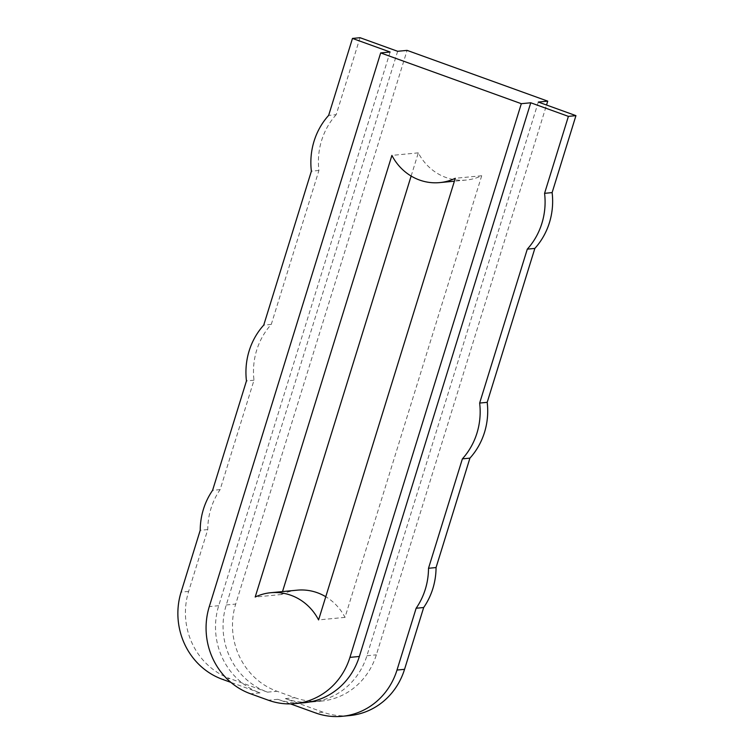 <?xml version="1.0" encoding="UTF-8"?>
<svg xmlns="http://www.w3.org/2000/svg" width="754" height="754" viewBox="0 0 754 754"><rect width="100%" height="100%" fill="white"/><g stroke="black" fill="none" stroke-linecap="round" stroke-linejoin="round"><path stroke-width="0.57" stroke-dasharray="3.77 2.83" d="M538.309 102.054L366.915 655.744A68.727 64.58 -95.5 0 1 312.099 701.983A68.727 64.58 -95.5 0 1 285.38 698.59L323.014 712.181A68.727 64.58 -95.5 0 0 349.733 715.574M290.497 703.887L277.83 699.316A68.727 64.58 -95.5 0 0 304.55 702.709M390.11 52.017L218.717 605.698A68.727 64.58 -95.5 0 0 259.998 692.879L230.865 682.37M397.66 51.291L226.266 604.972A68.727 64.58 -95.5 0 0 267.547 692.153L229.913 678.572L222.364 679.297M285.38 698.59L294.814 697.686L276.982 691.248A68.727 64.58 -95.5 0 1 235.7 604.067L407.094 50.377M294.814 697.686A68.727 64.58 -95.5 0 0 321.534 701.079A68.727 64.58 -95.5 0 0 376.35 654.83L546.537 105.032M297.133 590.175A52.101 48.963 -95.5 0 0 281.61 594.491L282.514 591.579M411.137 176.05L418.319 152.855A52.101 48.963 -95.5 0 0 466.189 180.055A52.101 48.963 -95.5 0 0 481.712 175.739L345.002 617.375A52.101 48.963 -95.5 0 0 325.766 596.725M360.026 37.7L336.199 114.665L328.65 115.39M336.199 114.665A68.727 64.58 -95.5 0 0 318.923 170.47L271.28 324.39A68.727 64.58 -95.5 0 0 254.004 380.195L220.13 489.61A68.727 64.58 -95.5 0 0 207.765 529.572L188.632 591.39A68.727 64.58 -95.5 0 0 229.913 678.572M207.765 529.572L200.215 530.298M220.13 489.61L212.59 490.336M254.004 380.195L246.454 380.921M271.28 324.39L263.73 325.115M318.923 170.47L311.374 171.196M345.002 617.375L318.584 619.92M281.61 594.491L255.191 597.036M418.319 152.855L391.901 155.399M481.712 175.739L455.293 178.283M323.014 712.181L315.464 712.907M277.83 699.316L268.396 700.23M259.998 692.879L250.564 693.793M267.547 692.153L276.982 691.248M366.915 655.744L376.35 654.83M188.632 591.39L181.083 592.116M218.717 605.698L209.282 606.612M226.266 604.972L235.7 604.067M466.189 180.055L454.389 181.196M312.099 701.983L321.534 701.079"/><path stroke-width="1.13" d="M342.184 716.3L349.733 715.574A68.727 64.58 -95.5 0 0 404.549 669.326L423.682 607.517A68.727 64.58 -95.5 0 0 432.843 588.61A68.727 64.58 -95.5 0 0 436.057 567.555L428.508 568.28A68.727 64.58 84.5 0 1 425.294 589.336A68.727 64.58 84.5 0 1 416.142 608.242L397 670.052A68.727 64.58 84.5 0 1 342.184 716.3A68.727 64.58 84.5 0 1 315.464 712.907L290.497 703.887M423.682 607.517L416.142 608.242M436.057 567.555L469.921 458.14A68.727 64.58 -95.5 0 0 484.502 432.381A68.727 64.58 -95.5 0 0 487.197 402.334L479.648 403.06A68.727 64.58 84.5 0 1 476.962 433.107A68.727 64.58 84.5 0 1 462.381 458.866L428.508 568.28M469.921 458.14L462.381 458.866M487.197 402.334L534.85 248.405A68.727 64.58 -95.5 0 0 549.43 222.656A68.727 64.58 -95.5 0 0 552.126 192.6L544.577 193.335A68.727 64.58 84.5 0 1 541.881 223.382A68.727 64.58 84.5 0 1 527.3 249.14L479.648 403.06M534.85 248.405L527.3 249.14M268.396 700.23L250.564 693.793A68.727 64.58 -95.5 0 1 209.282 606.612L380.676 52.921L521.325 103.694L349.931 657.375A68.727 64.58 -95.5 0 1 295.116 703.623A68.727 64.58 -95.5 0 1 268.396 700.23M230.865 682.37L222.364 679.297A68.727 64.58 84.5 0 1 181.083 592.116L200.215 530.298A68.727 64.58 84.5 0 1 212.59 490.336L246.454 380.921A68.727 64.58 84.5 0 1 263.73 325.115L311.374 171.196A68.727 64.58 84.5 0 1 328.65 115.39L352.476 38.426L360.026 37.7L397.66 51.291L407.094 50.377L547.743 101.149L538.309 102.054L575.943 115.645L568.393 116.37L530.759 102.78L521.325 103.694M318.584 619.92A52.101 48.963 -95.5 0 0 270.714 592.719A52.101 48.963 -95.5 0 0 255.191 597.036L391.901 155.399A52.101 48.963 -95.5 0 0 439.771 182.6A52.101 48.963 -95.5 0 0 455.293 178.283L318.584 619.92M295.116 703.623L304.55 702.709A68.727 64.58 -95.5 0 0 359.366 656.47L530.759 102.78M546.537 105.032L547.743 101.149M282.514 591.579L411.137 176.05M325.766 596.725A52.101 48.963 -95.5 0 0 297.133 590.175L270.714 592.719M380.676 52.921L390.11 52.017L352.476 38.426M568.393 116.37L544.577 193.335M552.126 192.6L575.943 115.645M404.549 669.326L397 670.052M359.366 656.47L349.931 657.375M454.389 181.196L439.771 182.6"/></g></svg>
